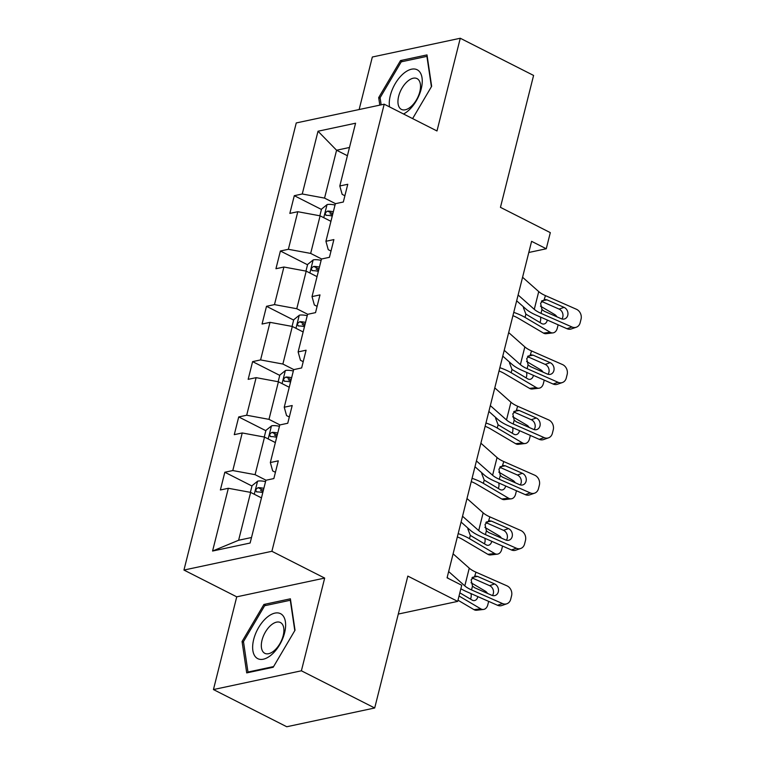 <?xml version="1.0" encoding="UTF-8"?>
<svg xmlns="http://www.w3.org/2000/svg" width="765" height="765" viewBox="0 0 765 765"><rect width="100%" height="100%" fill="white"/><g stroke="black" fill="none" stroke-linecap="round" stroke-linejoin="round"><path stroke-width="1.15" d="M324.676 578.082L236.739 596.834L213.445 689.561L301.391 670.8L324.676 578.082L271.891 551.297L384.202 104.193L436.987 130.968L460.272 38.25L372.335 57.012L359.139 109.538M460.272 38.25L533.587 75.439L500.453 207.344L550.312 232.637L546.258 248.768L531.598 241.329L447.076 577.814L461.735 585.254L457.69 601.386L407.831 576.093L374.697 707.988L286.76 726.75L213.445 689.561M301.391 670.8L374.697 707.988M236.739 596.834L183.954 570.059L296.256 122.945L384.202 104.193M261.467 497.891L250.633 492.392L238.613 540.262L212.574 551.039L228.333 488.28L220.377 489.973L224.824 472.244L251.972 486.014M250.633 492.392L228.333 488.28M271.891 551.297L183.954 570.059M275.362 442.572L264.527 437.083L255.089 474.663L232.79 470.552L224.824 472.244M232.79 470.552L242.228 432.961L234.272 434.663L238.718 416.935L265.866 430.705M289.247 387.262L278.422 381.773L268.984 419.354L246.684 415.232L238.718 416.935M246.684 415.232L256.122 377.652L248.166 379.344L252.613 361.625L279.761 375.386M303.141 331.953L292.316 326.454L282.878 364.044L260.578 359.923L252.613 361.625M260.578 359.923L270.016 322.342L262.06 324.035L266.507 306.306L293.645 320.076M317.035 276.634L306.21 271.145L296.772 308.725L274.472 304.613L266.507 306.306M274.472 304.613L283.911 267.023L275.945 268.725L280.401 250.997L307.54 264.767M330.929 221.324L320.105 215.835L310.666 253.416L288.367 249.294L280.401 250.997M288.367 249.294L297.805 211.714L289.839 213.406L294.296 195.687L321.434 209.447M347.406 155.725L336.581 150.236L324.561 198.106L302.261 193.985L294.296 195.687M302.261 193.985L318.02 131.226L355.572 123.213L339.813 185.971L347.769 184.279L343.322 202.008L335.357 203.7L325.919 241.291L333.884 239.588L329.428 257.317L321.463 259.019L312.024 296.6L319.99 294.898L315.534 312.627L307.568 314.329L298.13 351.91L306.096 350.217L301.639 367.946L293.674 369.638L284.236 407.229L292.201 405.526L287.745 423.255L279.78 424.957L270.341 462.538L278.307 460.836L273.851 478.565L265.885 480.267L250.126 543.026L212.574 551.039M270.341 462.538L272.675 470.915L275.429 472.311M266.057 480.229L255.089 474.663M264.527 437.083L242.228 432.961M284.236 407.229L286.569 415.605L289.313 416.992M279.952 424.919L268.984 419.354M278.422 381.773L256.122 377.652M298.13 351.91L300.463 360.286L303.208 361.682M293.846 369.61L282.878 364.044M292.316 326.454L270.016 322.342M312.024 296.6L314.358 304.977L317.102 306.373M307.74 314.291L296.772 308.725M306.21 271.145L283.911 267.023M325.919 241.291L328.252 249.667L330.996 251.054M321.635 258.981L310.666 253.416M320.105 215.835L297.805 211.714M339.813 185.971L342.146 194.348L344.891 195.744M528.787 252.488L546.258 248.768M398.297 614.056L457.69 601.386M238.613 540.262L251.513 537.508M335.529 203.672L324.561 198.106M349.481 147.482L336.581 150.236L318.02 131.226M330.021 213.808L332.507 215.07M316.127 269.117L318.613 270.38M302.232 324.427L304.719 325.689M288.338 379.746L290.824 381.008M274.444 435.055L276.93 436.318M260.549 490.365L263.036 491.627M412.612 118.604L431.651 86.302L427.004 54.908L400.525 60.559L378.685 97.595L379.803 105.13M290.384 598.813L263.906 604.465L242.065 641.51L246.713 672.894L273.201 667.252L295.032 630.207L290.384 598.813M380.195 98.36L378.685 97.595M402.505 61.563L400.525 60.559M265.885 605.469L263.906 604.465M243.566 642.275L242.065 641.51M522.572 277.265L538.732 291.599A19.393 6.474 -165.9 0 0 545.455 295.625L576.418 309.261A7.755 6.512 70.9 0 1 581.046 319.177L580.157 322.725A7.755 6.512 70.9 0 1 576.284 327.229A7.755 6.512 70.9 0 1 571.962 326.99L541.008 313.354L541.964 309.538L540.597 303.217L544.498 299.45L547.042 299.87L564.063 307.367A6.206 5.212 -109.1 0 1 567.773 315.295A6.206 5.212 -109.1 0 1 564.675 318.9A6.206 5.212 -109.1 0 1 561.214 318.709L544.192 311.212L541.964 309.538M516.652 300.798L525.938 309.031A29.089 9.716 -165.9 0 0 536.026 315.084L566.989 328.711L571.962 326.99M518.115 294.994L534.276 309.328A19.393 6.474 -165.9 0 0 541.008 313.354M576.284 327.229L571.302 328.95A7.755 6.512 -109.1 0 1 566.989 328.711M561.912 318.957A6.206 5.212 70.9 0 0 562.801 317.026A6.206 5.212 70.9 0 0 559.091 309.089L541.429 301.314M544.202 299.488L545.455 295.625M512.923 315.668A19.393 6.474 14.1 0 1 518.24 318.211L543.446 333.071L550.255 332.278A7.755 5.479 83.4 0 0 552.932 332.89A7.755 5.479 83.4 0 0 557.264 328.271L558.134 324.809M513.745 312.378A29.089 9.716 14.1 0 1 525.058 317.418L550.255 332.278M319.847 215.787L321.52 209.122L327.162 204.561A10.28 3.433 14.1 0 1 335.022 205.049M540.463 306.153L554.711 314.549A7.755 5.479 83.4 0 1 556.958 316.834M547.329 320.057A6.206 4.389 -96.6 0 1 547.262 320.334A6.206 4.389 -96.6 0 1 543.8 324.035A6.206 4.389 -96.6 0 1 541.658 323.547L525.88 314.128L523.394 307.597M552.932 332.89L546.124 333.683A7.755 5.479 -96.6 0 1 543.446 333.071M539.927 322.524A6.206 4.389 83.4 0 0 540.444 321.128A6.206 4.389 83.4 0 0 540.415 317.006M333.33 211.79A10.28 3.433 -165.9 0 0 327.621 211.102C324.953 212.67 324.589 214.085 326.55 215.357A10.28 3.433 14.1 0 1 332.259 216.046M325.842 215.214L326.55 215.357M327.621 211.102L331.838 213.244A5.24 1.75 14.1 0 1 332.918 213.425M508.677 332.574L524.838 346.908A19.393 6.474 -165.9 0 0 531.57 350.944L562.524 364.57A7.755 6.512 70.9 0 1 567.152 374.487L566.263 378.034A7.755 6.512 70.9 0 1 562.39 382.538A7.755 6.512 70.9 0 1 558.067 382.299L527.114 368.673L528.07 364.848L526.702 358.527L530.604 354.759L533.148 355.18L550.178 362.677A6.206 5.212 -109.1 0 1 553.879 370.614A6.206 5.212 -109.1 0 1 550.781 374.219A6.206 5.212 -109.1 0 1 547.329 374.028L530.298 366.531L528.07 364.848M502.758 356.117L512.043 364.35A29.089 9.716 -165.9 0 0 522.132 370.394L553.095 384.02L558.067 382.299M504.221 350.303L520.382 364.637A19.393 6.474 -165.9 0 0 527.114 368.673M562.39 382.538L557.417 384.26A7.755 6.512 -109.1 0 1 553.095 384.02M548.017 374.276A6.206 5.212 70.9 0 0 548.907 372.335A6.206 5.212 70.9 0 0 545.196 364.398L527.534 356.624M530.308 354.797L531.57 350.944M494.783 387.884L510.944 402.227A19.393 6.474 -165.9 0 0 517.676 406.253L548.629 419.889A7.755 6.512 70.9 0 1 553.258 429.806L552.368 433.344A7.755 6.512 70.9 0 1 548.495 437.848A7.755 6.512 70.9 0 1 544.173 437.618L513.219 423.982L514.176 420.167L512.808 413.836L516.71 410.069L519.253 410.489L536.284 417.996A6.206 5.212 -109.1 0 1 539.985 425.923A6.206 5.212 -109.1 0 1 536.887 429.528A6.206 5.212 -109.1 0 1 533.435 429.337L516.404 421.84L514.176 420.167M488.873 411.427L498.149 419.66A29.089 9.716 -165.9 0 0 508.247 425.703L539.201 439.34L544.173 437.618M490.327 405.613L506.497 419.956A19.393 6.474 -165.9 0 0 513.219 423.982M548.495 437.848L543.523 439.579A7.755 6.512 -109.1 0 1 539.201 439.34M534.123 429.586A6.206 5.212 70.9 0 0 535.012 427.645A6.206 5.212 70.9 0 0 531.302 419.717L513.64 411.933M516.413 410.117L517.676 406.253M499.029 370.977A19.393 6.474 14.1 0 1 504.345 373.521L529.552 388.381L536.361 387.597A7.755 5.479 83.4 0 0 539.038 388.209A7.755 5.479 83.4 0 0 543.37 383.581L544.24 380.128M499.851 367.688A29.089 9.716 14.1 0 1 511.163 372.737L536.361 387.597M305.952 271.097L307.626 264.432L313.268 259.88A10.28 3.433 14.1 0 1 321.128 260.368M526.569 361.463L540.817 369.868A7.755 5.479 83.4 0 1 543.073 372.153M533.435 375.366A6.206 4.389 -96.6 0 1 533.368 375.653A6.206 4.389 -96.6 0 1 529.906 379.354A6.206 4.389 -96.6 0 1 527.764 378.857L511.986 369.447L509.5 362.916M539.038 388.209L532.23 388.993A7.755 5.479 -96.6 0 1 529.552 388.381M526.033 377.843A6.206 4.389 83.4 0 0 526.559 376.437A6.206 4.389 83.4 0 0 526.521 372.326M319.435 267.1A10.28 3.433 -165.9 0 0 313.726 266.421C311.059 267.98 310.695 269.395 312.656 270.676A10.28 3.433 14.1 0 1 318.364 271.355M311.948 270.523L312.656 270.676M313.726 266.421L317.944 268.553A5.24 1.75 14.1 0 1 319.024 268.745M485.134 426.287A19.393 6.474 14.1 0 1 490.451 428.84L515.658 443.7L522.476 442.906A7.755 5.479 83.4 0 0 525.144 443.518A7.755 5.479 83.4 0 0 529.476 438.89L530.346 435.438M485.966 422.997A29.089 9.716 14.1 0 1 497.269 428.046L522.476 442.906M292.058 326.406L293.731 319.751L299.373 315.19A10.28 3.433 14.1 0 1 307.234 315.677M512.674 416.782L526.922 425.177A7.755 5.479 83.4 0 1 529.179 427.463M519.54 430.676A6.206 4.389 -96.6 0 1 519.473 430.963A6.206 4.389 -96.6 0 1 516.012 434.663A6.206 4.389 -96.6 0 1 513.87 434.176L498.091 424.757L495.605 418.226M525.144 443.518L518.335 444.312A7.755 5.479 -96.6 0 1 515.658 443.7M512.139 433.153A6.206 4.389 83.4 0 0 512.665 431.756A6.206 4.389 83.4 0 0 512.627 427.635M305.541 322.409A10.28 3.433 -165.9 0 0 299.832 321.73C297.164 323.289 296.801 324.714 298.761 325.986A10.28 3.433 14.1 0 1 304.47 326.665M298.054 325.842L298.761 325.986M299.832 321.73L304.049 323.872A5.24 1.75 14.1 0 1 305.13 324.054M403.528 113.995A25.207 13.368 -63.1 0 0 420.167 92.441A25.207 13.368 -63.1 0 0 418.493 70.638A25.207 13.368 -63.1 0 0 398.814 78.422A25.207 13.368 -63.1 0 0 389.528 106.89M417.948 79.216A17.26 9.151 -63.1 0 0 417.04 78.613A17.26 9.151 -63.1 0 0 401.549 88.96A17.26 9.151 -63.1 0 0 400.506 108.802A17.26 9.151 -63.1 0 0 401.424 109.405A17.26 9.151 -63.1 0 0 416.915 99.058A17.26 9.151 -63.1 0 0 417.948 79.216M381.152 104.843L380.1 97.719L401.252 61.831L426.918 56.361L431.412 86.713M281.874 614.553A25.207 13.368 -63.1 0 0 258.656 627.482A25.207 13.368 -63.1 0 0 256.399 657.766A25.207 13.368 -63.1 0 0 279.617 644.828A25.207 13.368 -63.1 0 0 281.874 614.553M281.329 623.121A17.26 9.151 -63.1 0 0 280.42 622.528A17.26 9.151 -63.1 0 0 264.929 632.865A17.26 9.151 -63.1 0 0 263.887 652.708A17.26 9.151 -63.1 0 0 264.795 653.31A17.26 9.151 -63.1 0 0 280.286 642.963A17.26 9.151 -63.1 0 0 281.329 623.121M273.593 666.583L247.975 672.043L243.48 641.625L264.633 605.737L290.298 600.267L294.793 630.628M248.788 672.454L247.975 672.043M480.889 443.203L497.049 457.537A19.393 6.474 -165.9 0 0 503.781 461.563L534.735 475.199A7.755 6.512 70.9 0 1 539.373 485.115L538.474 488.663A7.755 6.512 70.9 0 1 534.601 493.167A7.755 6.512 70.9 0 1 530.279 492.928L499.325 479.292L500.281 475.476L498.914 469.155L502.815 465.388L505.359 465.809L522.39 473.305A6.206 5.212 -109.1 0 1 526.091 481.233A6.206 5.212 -109.1 0 1 522.992 484.838A6.206 5.212 -109.1 0 1 519.54 484.647L502.509 477.15L500.281 475.476M474.979 466.736L484.264 474.969A29.089 9.716 -165.9 0 0 494.353 481.022L525.306 494.649L530.279 492.928M476.432 460.932L492.603 475.266A19.393 6.474 -165.9 0 0 499.325 479.292M534.601 493.167L529.629 494.888A7.755 6.512 -109.1 0 1 525.306 494.649M520.229 484.895A6.206 5.212 70.9 0 0 521.118 482.964A6.206 5.212 70.9 0 0 517.408 475.027L499.746 467.252M502.519 465.426L503.781 461.563M471.24 481.606A19.393 6.474 14.1 0 1 476.557 484.149L501.764 499.01L508.582 498.216A7.755 5.479 83.4 0 0 511.25 498.828A7.755 5.479 83.4 0 0 515.581 494.209L516.452 490.748M472.072 478.316A29.089 9.716 14.1 0 1 483.375 483.356L508.582 498.216M278.164 381.725L279.837 375.06L285.488 370.499A10.28 3.433 14.1 0 1 293.339 370.987M498.78 472.091L513.028 480.487A7.755 5.479 83.4 0 1 515.285 482.772M505.646 485.995A6.206 4.389 -96.6 0 1 505.579 486.272A6.206 4.389 -96.6 0 1 502.117 489.973A6.206 4.389 -96.6 0 1 499.975 489.485L484.197 480.066L481.721 473.535M511.25 498.828L504.441 499.622A7.755 5.479 -96.6 0 1 501.764 499.01M498.245 488.462A6.206 4.389 83.4 0 0 498.77 487.066A6.206 4.389 83.4 0 0 498.732 482.945M291.647 377.728A10.28 3.433 -165.9 0 0 285.938 377.04C283.27 378.608 282.916 380.023 284.867 381.295A10.28 3.433 14.1 0 1 290.576 381.984M284.159 381.152L284.867 381.295M285.938 377.04L290.155 379.182A5.24 1.75 14.1 0 1 291.236 379.364M466.994 498.512L483.155 512.846A19.393 6.474 -165.9 0 0 489.887 516.882L520.841 530.508A7.755 6.512 70.9 0 1 525.479 540.425L524.58 543.972A7.755 6.512 70.9 0 1 520.707 548.476A7.755 6.512 70.9 0 1 516.385 548.237L485.431 534.611L486.387 530.786L485.029 524.465L488.921 520.697L491.465 521.118L508.495 528.615A6.206 5.212 -109.1 0 1 512.196 536.552A6.206 5.212 -109.1 0 1 509.098 540.157A6.206 5.212 -109.1 0 1 505.646 539.966L488.615 532.469L486.387 530.786M461.085 522.055L470.37 530.288A29.089 9.716 -165.9 0 0 480.458 536.332L511.412 549.959L516.385 548.237M462.538 516.241L478.708 530.575A19.393 6.474 -165.9 0 0 485.431 534.611M520.707 548.476L515.734 550.198A7.755 6.512 -109.1 0 1 511.412 549.959M506.334 540.214A6.206 5.212 70.9 0 0 507.224 538.273A6.206 5.212 70.9 0 0 503.513 530.336L485.851 522.562M488.634 520.736L489.887 516.882M457.346 536.915A19.393 6.474 14.1 0 1 462.662 539.459L487.869 554.319L494.687 553.535A7.755 5.479 83.4 0 0 497.365 554.147A7.755 5.479 83.4 0 0 501.687 549.519L502.557 546.067M458.178 533.626A29.089 9.716 14.1 0 1 469.481 538.675L494.687 553.535M264.269 437.035L265.943 430.37L271.594 425.818A10.28 3.433 14.1 0 1 279.445 426.306M484.895 527.401L499.134 535.806A7.755 5.479 83.4 0 1 501.391 538.091M491.752 541.304A6.206 4.389 -96.6 0 1 491.685 541.591A6.206 4.389 -96.6 0 1 488.223 545.292A6.206 4.389 -96.6 0 1 486.081 544.795L470.303 535.385L467.826 528.854M497.365 554.147L490.547 554.931A7.755 5.479 -96.6 0 1 487.869 554.319M484.36 543.781A6.206 4.389 83.4 0 0 484.876 542.375A6.206 4.389 83.4 0 0 484.838 538.264M277.752 433.038A10.28 3.433 -165.9 0 0 272.044 432.359C269.376 433.918 269.022 435.333 270.973 436.614A10.28 3.433 14.1 0 1 276.681 437.293M270.274 436.461L270.973 436.614M272.044 432.359L276.261 434.491A5.24 1.75 14.1 0 1 277.341 434.683M453.1 553.822L469.261 568.165A19.393 6.474 -165.9 0 0 475.993 572.191L506.946 585.827A7.755 6.512 70.9 0 1 511.584 595.744L510.695 599.282A7.755 6.512 70.9 0 1 506.812 603.786A7.755 6.512 70.9 0 1 502.49 603.556L471.536 589.92L472.493 586.105L471.135 579.774L475.036 576.007L477.57 576.428L494.601 583.934A6.206 5.212 -109.1 0 1 498.302 591.861A6.206 5.212 -109.1 0 1 495.204 595.466A6.206 5.212 -109.1 0 1 491.752 595.275L474.721 587.778L472.493 586.105M447.19 577.365L448.52 578.55M460.865 588.734A29.089 9.716 -165.9 0 0 466.564 591.641L497.518 605.278L502.49 603.556M448.644 571.551L464.814 585.894A19.393 6.474 -165.9 0 0 471.536 589.92M506.812 603.786L501.84 605.517A7.755 6.512 -109.1 0 1 497.518 605.278M492.44 595.524A6.206 5.212 70.9 0 0 493.329 593.583A6.206 5.212 70.9 0 0 489.619 585.655L471.967 577.871M474.74 576.055L475.993 572.191M457.986 600.209L473.975 609.638L480.793 608.844A7.755 5.479 83.4 0 0 483.47 609.456A7.755 5.479 83.4 0 0 487.793 604.828L488.663 601.376M459.038 596.021L480.793 608.844M250.375 492.344L252.048 485.689L257.7 481.128A10.28 3.433 14.1 0 1 265.551 481.615M471.001 582.72L485.24 591.115A7.755 5.479 83.4 0 1 487.496 593.401M477.857 596.614A6.206 4.389 -96.6 0 1 477.79 596.901A6.206 4.389 -96.6 0 1 474.329 600.602A6.206 4.389 -96.6 0 1 472.187 600.114L459.832 592.827M483.47 609.456L476.652 610.25A7.755 5.479 -96.6 0 1 473.975 609.638M470.465 599.091A6.206 4.389 83.4 0 0 470.982 597.694A6.206 4.389 83.4 0 0 470.944 593.573M263.858 488.347A10.28 3.433 -165.9 0 0 258.149 487.668C255.481 489.227 255.128 490.652 257.078 491.924A10.28 3.433 14.1 0 1 262.787 492.603M256.38 491.78L257.078 491.924M258.149 487.668L262.366 489.81A5.24 1.75 14.1 0 1 263.447 489.992M534.276 309.328L538.732 291.599M559.091 309.089L564.063 307.367M547.042 299.87L541.869 300.76M327.018 204.676L323.758 217.681M525.88 314.128L525.058 317.418M520.382 364.637L524.838 346.908M545.196 364.398L550.178 362.677M533.148 355.18L527.974 356.069M506.497 419.956L510.944 402.227M531.302 419.717L536.284 417.996M519.253 410.489L514.08 411.388M313.124 259.995L309.863 273M511.986 369.447L511.163 372.737M299.239 315.304L295.969 328.309M498.091 424.757L497.269 428.046M492.603 475.266L497.049 457.537M517.408 475.027L522.39 473.305M505.359 465.809L500.186 466.698M285.345 370.614L282.075 383.619M484.197 480.066L483.375 483.356M478.708 530.575L483.155 512.846M503.513 530.336L508.495 528.615M491.465 521.118L486.291 522.007M271.451 425.933L268.18 438.938M470.303 535.385L469.481 538.675M464.814 585.894L469.261 568.165M489.619 585.655L494.601 583.934M477.57 576.428L472.397 577.326M257.556 481.242L254.286 494.247"/></g></svg>
